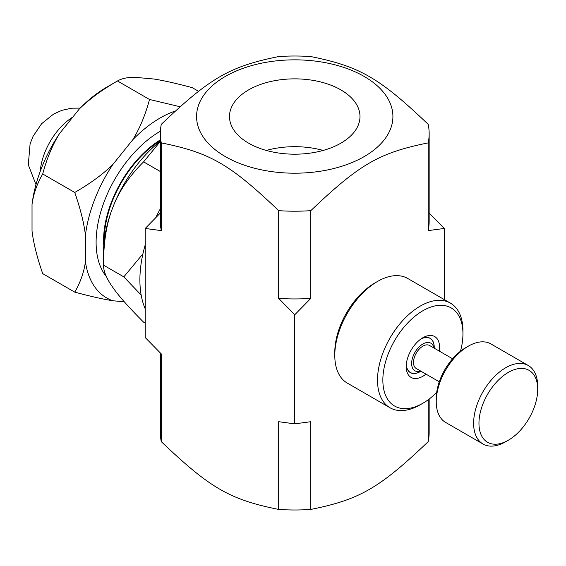 <?xml version="1.0" encoding="UTF-8"?>
<svg xmlns="http://www.w3.org/2000/svg" width="566" height="566" viewBox="0 0 566 566"><rect width="100%" height="100%" fill="white"/><g stroke="black" fill="none" stroke-linecap="round" stroke-linejoin="round"><path stroke-width="0.85" d="M266.338 150.436A65.246 37.667 180 0 1 323.151 150.436M248.608 143.163A65.246 37.667 180 0 1 229.499 116.525A65.246 37.667 180 0 1 294.745 78.858A65.246 37.667 180 0 1 359.99 116.525A65.246 37.667 180 0 1 319.712 151.327A65.246 37.667 180 0 1 248.608 143.163M225.325 76.445A98.173 56.678 0 0 0 206.463 141.309A98.173 56.678 0 0 0 306.482 172.793A98.173 56.678 0 0 0 383.026 91.734A98.173 56.678 0 0 0 225.325 76.445M294.745 314.781L278.677 298.388L278.677 210.651A134.411 77.599 0 0 0 310.812 210.651L310.812 298.388L294.745 314.781L294.745 423.856L310.812 421.698L310.812 509.435C359.679 499.573 379.319 488.232 428.186 441.671L428.186 399.773M444.253 299.563L444.253 228.459L428.186 230.617L428.186 142.887C379.319 152.742 359.679 164.083 310.812 210.651M428.186 142.887A134.411 77.599 0 0 0 429.155 133.604A134.411 77.599 0 0 0 428.186 124.329C379.319 77.768 359.679 66.427 310.812 56.565A134.411 77.599 0 0 0 278.677 56.565C229.81 66.427 210.17 77.768 161.296 124.329A134.411 77.599 0 0 0 160.334 133.604A134.411 77.599 0 0 0 161.296 142.887L161.296 230.617L145.229 228.459L145.229 337.541L161.296 353.934L161.296 441.671C210.17 488.232 229.81 499.573 278.677 509.435L278.677 421.698L294.745 423.856M278.677 210.651C229.81 164.083 210.17 152.742 161.296 142.887M429.155 399.051L429.155 432.396A134.411 77.599 180 0 1 428.186 441.671M310.812 509.435A134.411 77.599 180 0 1 278.677 509.435M161.296 441.671A134.411 77.599 180 0 1 160.334 432.396L160.334 352.979M278.677 298.388A134.411 77.599 0 0 0 310.812 298.388M428.186 230.617A134.411 77.599 0 0 0 429.155 221.341L429.155 133.604M160.334 133.604L160.334 221.341A134.411 77.599 0 0 0 161.296 230.617M429.155 213.021L444.253 228.459M145.229 228.459L160.334 213.021M377.508 281.458L374.841 283A56.635 32.701 120 0 0 334.789 352.363L334.789 355.448A60.413 34.88 -60 0 1 377.508 281.458A60.413 34.88 -60 0 1 407.718 278.465L450.43 303.128A60.413 34.88 120 0 0 397.466 326.844A60.413 34.88 120 0 0 379.935 395.082A60.413 34.88 120 0 0 390.024 407.768A60.413 34.88 120 0 0 420.227 404.775L422.894 403.233A56.635 32.701 -60 0 1 385.121 394.148A56.635 32.701 -60 0 1 416.152 315.297A56.635 32.701 -60 0 1 462.946 333.869A56.635 32.701 -60 0 1 460.491 351.217M390.024 407.768L347.305 383.104A60.413 34.88 -60 0 1 337.216 370.426A60.413 34.88 -60 0 1 334.789 355.448M462.946 333.869L462.946 330.785A60.413 34.88 120 0 0 450.43 303.128M436.697 392.436A56.635 32.701 -60 0 1 422.894 403.233M439.287 351.104A23.588 13.619 120 0 0 438.629 341.51A23.588 13.619 120 0 0 422.894 337.725A23.588 13.619 120 0 0 406.218 366.619A23.588 13.619 120 0 0 426 374.126M421.5 338.595A19.817 11.44 -60 0 1 430.132 338.284A19.817 11.44 -60 0 1 433.443 342.444A19.817 11.44 -60 0 1 434.221 348.182M420.927 371.197A19.817 11.44 -60 0 1 410.322 372.605A19.817 11.44 -60 0 1 406.275 364.978M406.317 364.44A19.704 11.377 120 0 0 410.371 372.513A19.704 11.377 120 0 0 420.227 371.537L420.871 371.169M434.164 348.147L434.164 347.404A19.704 11.377 120 0 0 430.082 338.383A19.704 11.377 120 0 0 421.054 338.907M433.931 348.012A15.933 9.197 120 0 0 421.762 344.701A15.933 9.197 120 0 0 411.631 363.492A15.933 9.197 120 0 0 420.644 371.034M452.588 358.78L429.544 345.479A13.294 7.676 120 0 0 419.3 349.038A13.294 7.676 120 0 0 413.498 362.417A13.294 7.676 120 0 0 416.251 368.501L439.294 381.802M537.7 389.358L537.7 386.274A45.308 26.156 120 0 0 528.319 365.537L490.941 343.951A45.308 26.156 120 0 0 468.28 346.201L465.613 347.736A41.53 23.977 120 0 0 436.245 398.606L436.245 401.69A45.308 26.156 120 0 0 445.633 422.434L483.01 444.013A45.308 26.156 120 0 0 505.664 441.77L508.332 440.228A41.53 23.977 120 0 0 537.7 389.358A41.53 23.977 120 0 0 508.332 372.4A41.53 23.977 120 0 0 478.963 423.269A41.53 23.977 120 0 0 508.332 440.228M468.28 346.201A45.308 26.156 120 0 0 436.245 401.69M528.319 365.537A45.308 26.156 120 0 0 493.403 377.671A45.308 26.156 120 0 0 473.622 423.269A45.308 26.156 120 0 0 483.01 444.013M145.229 308.873A105.722 61.036 -60 0 1 139.894 279.915A105.722 61.036 -60 0 1 145.229 244.795M155.735 217.634A105.722 61.036 -60 0 1 160.334 208.804M160.334 141.415L143.601 161.862C130.251 175.135 120.487 189.065 114.318 203.64L111.445 211.04C106.118 226.103 103.472 244.144 103.521 265.157C103.472 270.746 106.118 277.517 111.445 285.455L114.318 289.537C120.487 297.964 130.251 308.838 143.601 322.167L145.229 323.115M160.334 171.519L143.601 161.862M141.167 295.049L123.812 276.866L103.521 265.157L103.521 252.825A98.251 56.727 -60 0 1 111.445 211.04M123.812 276.866L142.915 253.865M114.318 203.64A98.251 56.727 -60 0 1 160.334 141.139M160.334 140.63A82.183 47.445 120 0 0 104.215 241.137M160.334 139.908A83.068 47.961 120 0 0 103.776 245.842M160.397 131.199A90.617 52.32 120 0 0 103.953 202.295A90.617 52.32 120 0 0 106.373 276.548M175.205 111.035A106.974 61.758 120 0 0 132.798 139.703C139.837 128.249 145.405 114.841 149.502 99.474L117.466 80.973C102.085 89.831 89.4 99.128 79.403 108.877L59.416 133.739C52.376 145.193 46.808 158.6 42.712 173.974C37.066 183.695 33.507 193.813 32.029 204.319L32.029 230.97C33.507 243.182 37.066 257.41 42.712 273.647L74.747 292.141C80.386 282.42 83.945 272.303 85.431 261.796L85.431 235.145C83.945 222.933 80.386 208.705 74.747 192.468L42.712 173.974M74.747 192.468C90.128 183.61 102.814 174.314 112.811 164.565L132.798 139.703M112.811 164.565A106.974 61.758 120 0 0 85.431 235.145M85.431 261.796A106.974 61.758 120 0 0 112.811 300.758C102.814 299.138 90.128 296.273 74.747 292.141M124.287 301.777L112.811 300.758M198.553 91.31L192.221 87.652C176.847 83.527 164.154 80.655 154.157 79.042L134.17 77.252C127.131 77.351 121.563 78.589 117.466 80.973L106.783 87.143A106.974 61.758 -60 0 0 79.403 108.877M149.502 99.474L179.974 106.719M32.029 204.319A106.974 61.758 -60 0 1 59.416 133.739M80.16 108.106L71.592 108.198L61.906 110.328L53.593 114.077L41.665 123.65L33.061 136.314L30.097 143.835L28.3 164.791L35.983 184.615M72.83 117.049A48.329 27.904 120 0 0 40.2 171.484M409.338 371.912L410.371 372.513M429.042 337.782L430.082 338.383"/></g></svg>
